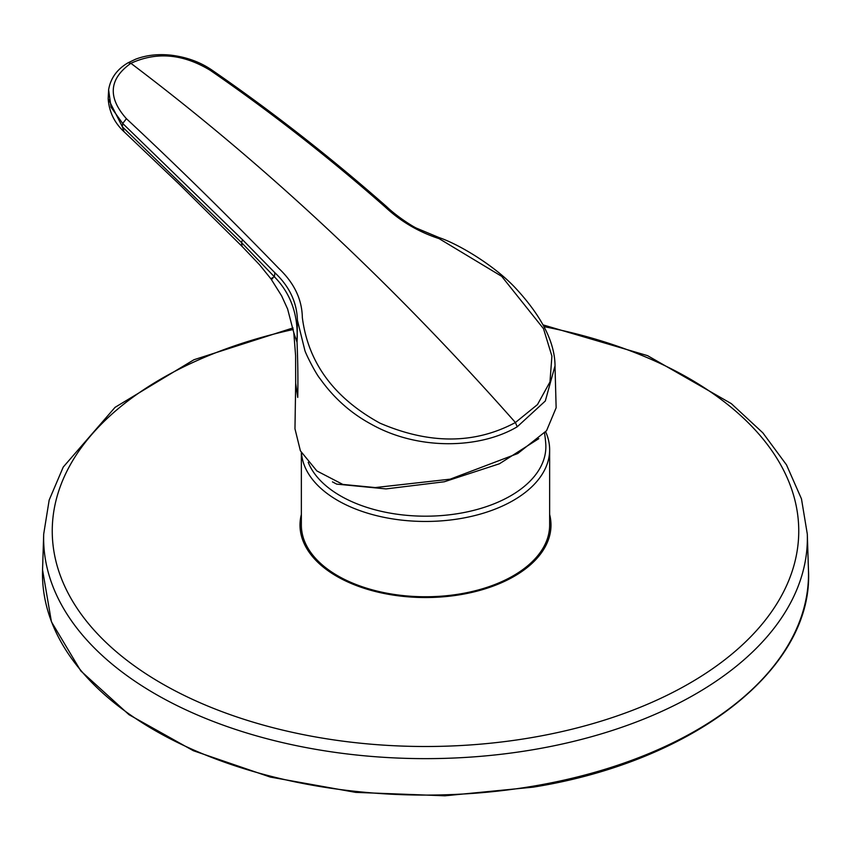 <?xml version="1.0" encoding="UTF-8"?>
<svg xmlns="http://www.w3.org/2000/svg" width="851" height="851" viewBox="0 0 851 851"><rect width="100%" height="100%" fill="white"/><g stroke="black" fill="none" stroke-linecap="round" stroke-linejoin="round"><path stroke-width="1.28" d="M545.789 444.254A120.363 69.484 180 0 1 459.391 513.376A120.363 69.484 180 0 1 308.222 462.316M545.651 431.765A124.14 71.675 180 0 1 549.64 449.785A124.14 71.675 180 0 1 460.455 518.557A124.14 71.675 180 0 1 301.467 452.796M517.217 426.798C479.294 449.211 417.777 450.253 371.738 424.479C351.218 413.501 334.049 398.311 320.231 378.918C315.87 373.94 305.658 353.739 304.839 350.304L297.414 320.253C296.903 302.243 289.383 286.404 274.862 272.724L242.492 239.695L122.704 123.459L111.056 107.247L108.62 89.77C110.577 78.196 117.087 69.186 128.15 62.751L130.884 63.293C108.981 78.941 107.503 97.397 126.416 118.693C176.806 165.658 227.568 215.526 278.702 268.31C294.127 282.883 302.009 299.307 302.339 317.583C308.126 362.717 333.996 397.906 379.961 423.16C429.606 444.477 474.762 444.265 515.419 422.522L517.217 426.798L545.31 401.002L555.001 365.909M108.173 98.695C109.066 111.3 114.023 121.991 123.023 130.746L179.231 184.21L242.035 246.375L241.546 242.62L274.405 276.809C291.053 293.786 298.595 315.593 297.031 342.24C297.882 362.345 298.116 380.748 297.733 397.428L295.68 383.301L294.967 428.787L300.403 450.839L316.87 470.943L342.825 484.421L375.206 487.57L450.179 479.166L517.77 453.519L546.555 430.702L556.139 407.799L555.022 366.377M549.64 449.785L549.64 525.088A124.14 71.675 180 0 1 460.455 593.86A124.14 71.675 180 0 1 301.36 525.088L301.36 452.604M301.36 514.483A125.491 72.452 -0 0 0 460.827 594.604A125.491 72.452 -0 0 0 549.64 514.483M538.779 438.659L499.431 463.774L444.339 481.762L386.035 488.91L336.666 484.113L332.464 481.889M242.492 239.695L241.546 242.62L122.374 126.842L108.173 98.684L108.62 89.77M295.68 383.301L295.605 355.644L293.797 332.741L287.606 308.977L281.617 295.84L270.99 278.915L259.566 264.789L242.035 246.375M297.414 320.253L297.031 342.24L293.797 332.741M385.088 206.889C400.587 221.366 418.596 231.951 439.095 238.631L501.718 276.352L543.502 328.688L551.905 356.112L549.969 381.95L537.481 404.576L515.419 422.522C393.034 284.138 264.852 164.403 130.884 63.293C156.595 51.496 183.039 53.836 210.218 70.303C270.405 111.758 328.699 157.286 385.088 206.889M533.332 786.143A383.014 221.132 180 0 1 42.55 569.862L51.432 621.794L80.834 670.96L129.022 714.702L193.337 750.71L270.299 777.069L355.707 792.377L444.924 795.802L533.077 787.164C694.916 761.358 814.162 668.067 808.45 569.862A383.014 221.132 180 0 1 533.332 786.143M543.108 324.901L647.579 355.654L731.307 403.619L762.868 432.861L786.484 464.837L801.472 498.867L807.301 534.077A381.865 220.473 180 0 1 533.013 749.72A381.865 220.473 180 0 1 43.699 534.077L42.55 569.862M544.034 326.667A373.249 215.494 180 0 1 798.685 535.077A373.249 215.494 180 0 1 530.588 737.785A373.249 215.494 180 0 1 71.633 599.551A373.249 215.494 180 0 1 293.318 329.475M124.097 131.788L122.374 126.842L122.704 123.459L126.416 118.693M274.862 272.724L274.405 276.809C270.639 278.649 270.075 279.277 272.714 278.681M210.218 70.303L211.899 70.048C272.086 111.555 330.337 157.095 386.652 206.676C397.289 216.931 414.182 227.451 417.107 228.408L439.159 237.61C459.221 244.375 494.846 265.863 515.472 288.032C542.268 316.891 555.448 343.4 555.033 367.547M545.842 445.137A120.534 120.534 0 0 0 544.523 433.021M293.042 327.912L193.943 359.739L115.045 407.352L63.24 467.061L49.177 500.037L43.699 534.077M807.301 534.077L808.45 569.862M128.15 62.751L135.575 59.208C146.308 55.124 158.18 53.783 171.211 55.198C186.677 57.123 200.24 62.07 211.899 70.048"/></g></svg>
